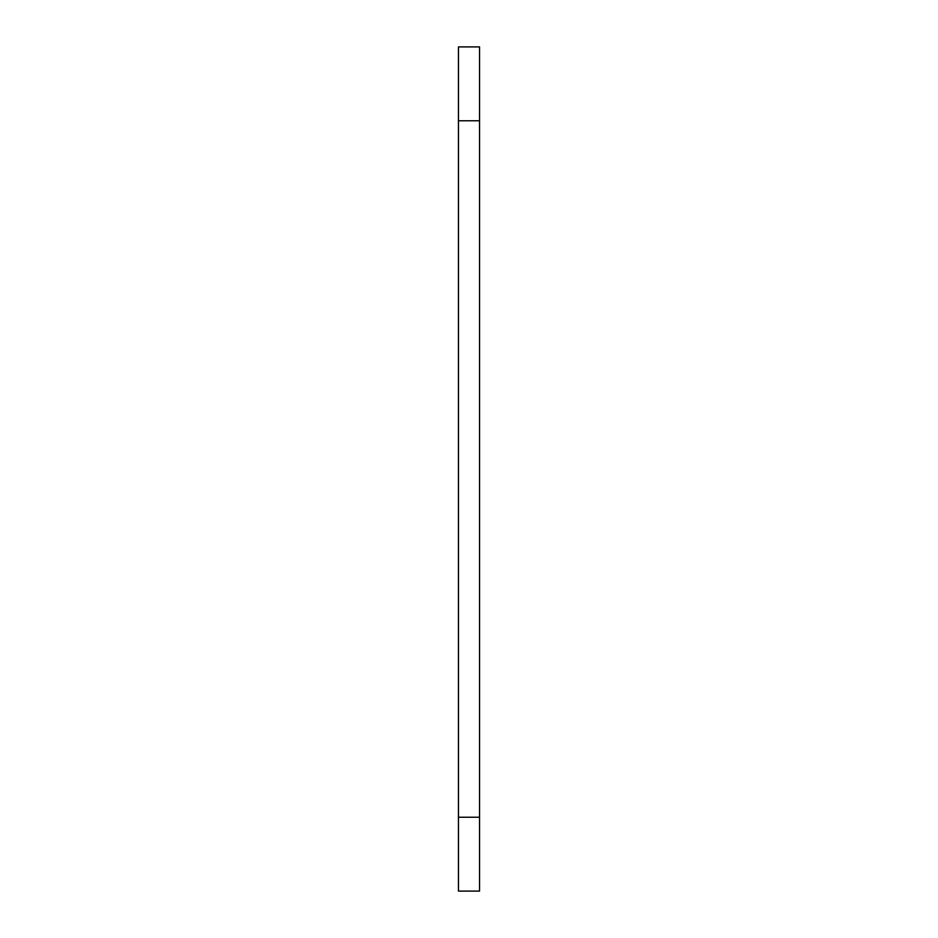 <?xml version="1.0" encoding="UTF-8"?>
<svg xmlns="http://www.w3.org/2000/svg" width="938" height="938" viewBox="0 0 938 938"><rect width="100%" height="100%" fill="white"/><g stroke="black" fill="none" stroke-linecap="round" stroke-linejoin="round"><path stroke-width="1.41" d="M458.448 817.233L458.448 891.1L479.553 891.1L479.553 46.9L458.448 46.9L458.448 817.233L479.553 817.233M458.448 120.768L479.553 120.768"/></g></svg>
